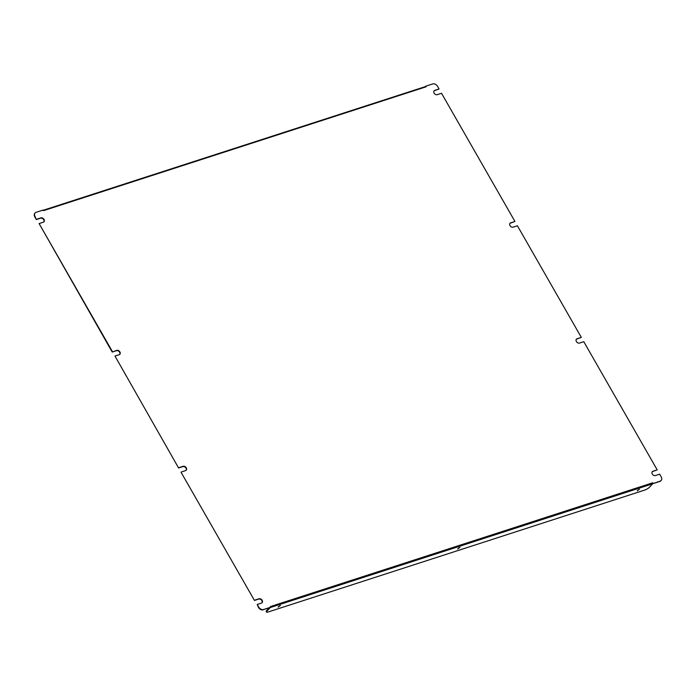 <?xml version="1.0" encoding="UTF-8"?>
<svg xmlns="http://www.w3.org/2000/svg" width="696" height="696" viewBox="0 0 696 696"><rect width="100%" height="100%" fill="white"/><g stroke="black" fill="none" stroke-linecap="round" stroke-linejoin="round"><path stroke-width="1.04" d="M576.323 339.309A2.558 1.897 43.7 0 1 576.784 339.065L581.325 337.386L517.406 225.765L513.152 227.148A2.558 1.897 43.7 0 1 510.281 226A2.558 1.897 43.7 0 1 510.064 223.225A2.558 1.897 43.7 0 1 510.69 222.842L514.936 221.459L441.534 93.29L437.279 94.665A2.558 1.897 43.7 0 1 434.408 93.525A2.558 1.897 43.7 0 1 434.191 90.741A2.558 1.897 43.7 0 1 434.817 90.358L439.063 88.984L437.532 86.295A3.941 2.923 43.7 0 0 432.703 83.938L425.665 86.217L426.013 86.826L425.665 86.217M652.195 471.784A2.558 1.897 43.7 0 1 652.657 471.549L657.198 469.861L583.787 341.692L579.542 343.067A2.558 1.897 43.7 0 1 576.671 341.927A2.558 1.897 43.7 0 1 576.453 339.143A2.558 1.897 43.7 0 1 577.071 338.761L581.325 337.386M114.971 356.056L178.594 467.982L114.971 356.056L119.216 354.682A2.558 1.897 43.7 0 0 119.834 354.299A2.558 1.897 43.7 0 0 119.625 351.515A2.558 1.897 43.7 0 0 116.754 350.375L112.213 352.054L39.098 223.573L112.5 351.75M509.933 223.381A2.558 1.897 43.7 0 1 510.394 223.146L514.936 221.459M263.297 609.809A3.941 2.923 -136.3 0 1 258.468 607.443L257.224 604.459L258.764 607.138A3.941 2.923 43.7 0 0 263.593 609.505L270.335 607.53L270.283 606.616L652.778 482.78L652.839 483.694L660.165 481.11A3.941 2.923 43.7 0 0 661.122 480.527A3.941 2.923 43.7 0 0 661.2 476.856L659.66 474.167L655.414 475.542A2.558 1.897 43.7 0 1 652.543 474.402A2.558 1.897 43.7 0 1 652.326 471.627A2.558 1.897 43.7 0 1 652.944 471.244L657.198 469.861M181.064 472.28L254.466 600.457L181.064 472.28M426.013 86.826L43.509 210.653L43.161 210.044L36.131 212.323A3.941 2.923 43.7 0 0 35.174 212.915A3.941 2.923 43.7 0 0 35.096 216.587L36.34 219.579L34.8 216.891A3.941 2.923 -136.3 0 1 34.878 213.22A3.941 2.923 -136.3 0 1 35.035 213.072M652.778 482.78L653.135 483.389M439.063 88.984L434.522 90.663A2.558 1.897 43.7 0 0 434.06 90.906M660.965 480.666A3.941 2.923 -136.3 0 1 660.826 480.832A3.941 2.923 -136.3 0 1 659.869 481.423L660.165 481.11M652.839 483.694L659.869 481.423M261.94 602.84A2.558 1.897 43.7 0 0 261.505 600.109A2.558 1.897 43.7 0 0 258.721 599.082L254.466 600.457M186.067 470.357A2.558 1.897 43.7 0 0 185.632 467.634A2.558 1.897 43.7 0 0 182.848 466.598L178.594 467.982M119.677 354.438A2.558 1.897 43.7 0 0 119.242 351.715A2.558 1.897 43.7 0 0 116.458 350.68L112.213 352.054M43.805 221.954A2.558 1.897 43.7 0 0 43.37 219.231A2.558 1.897 43.7 0 0 40.585 218.196L36.34 219.579M39.098 223.573L43.343 222.198A2.558 1.897 43.7 0 0 43.961 221.815A2.558 1.897 43.7 0 0 43.752 219.031A2.558 1.897 43.7 0 0 40.881 217.891L36.627 219.266M181.36 471.975L185.606 470.6A2.558 1.897 43.7 0 0 186.224 470.218A2.558 1.897 43.7 0 0 186.015 467.434A2.558 1.897 43.7 0 0 183.144 466.294L178.889 467.668M257.224 604.459L261.478 603.084A2.558 1.897 43.7 0 0 262.096 602.701A2.558 1.897 43.7 0 0 261.887 599.917A2.558 1.897 43.7 0 0 259.016 598.778L254.762 600.152M263.593 609.505L270.631 607.225M43.282 210.253L425.421 86.6M652.796 483.616L649.472 487.217A3.941 0.983 150.2 0 1 644.713 490.08L268.073 612.019A3.941 0.983 150.2 0 1 266.481 612.062L266.176 611.532A3.941 0.983 -29.8 0 1 266.664 610.523L266.968 611.053A3.941 0.983 150.2 0 0 266.481 612.062M652.796 483.746L270.292 607.547L266.968 611.053M269.161 607.913L266.664 610.523M280.375 605.494L278.174 607.121L280.375 605.494M459.908 547.378L457.698 549.005L459.908 547.378M639.433 489.253L637.223 490.88L639.433 489.253M280.427 605.485L278.487 606.59M459.952 547.361L458.02 548.465M639.476 489.236L637.545 490.349"/></g></svg>
